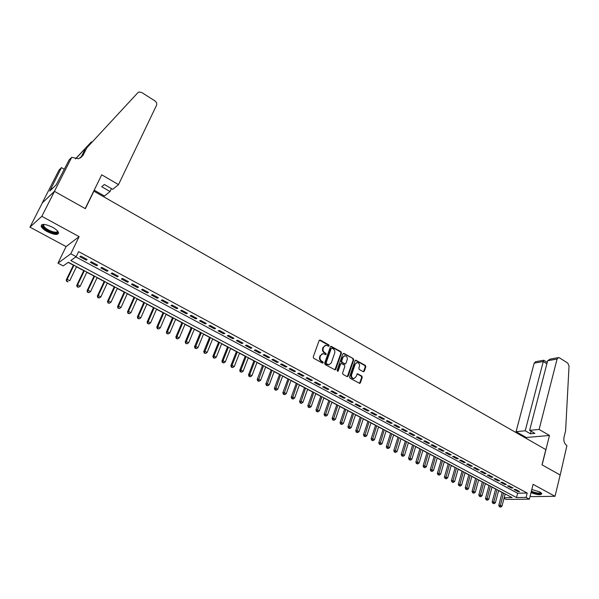 <?xml version="1.0" encoding="UTF-8"?>
<svg xmlns="http://www.w3.org/2000/svg" width="599" height="599" viewBox="0 0 599 599"><rect width="100%" height="100%" fill="white"/><g stroke="black" fill="none" stroke-linecap="round" stroke-linejoin="round"><path stroke-width="0.9" d="M329.203 345.863L328.866 344.919L320.27 340.09L319.125 340.539L313.232 356.922L313.719 358.284L322.419 363.061L323.213 362.739L322.876 361.781L321.753 361.167C320.233 360.119 319.709 358.666 320.188 356.809L320.675 355.439L322.921 353.635L325.729 354.66L326.223 354.271L325.878 353.32L324.763 352.699C323.258 351.65 322.734 350.198 323.205 348.356L323.692 347.001L325.893 345.219L328.724 346.252L329.203 345.863M328.529 346.229L328.319 345.061L319.409 340.135M322.524 363.106L322.329 361.916L321.214 361.302L321.753 361.167M325.542 354.638L325.339 353.455L324.224 352.841L324.763 352.699M531.006 492.648C537.31 494.946 540.919 495.276 541.84 493.636L539.849 491.936L531.807 489.465M52.48 227.231C45.052 223.786 41.286 223.509 41.189 226.392C41.945 228.062 43.974 229.814 47.284 231.656C54.644 235.07 58.38 235.34 58.5 232.464C57.774 230.825 55.767 229.08 52.48 227.231M363.226 371.672L364.304 371.215L365.817 366.708L365.345 365.383L355.761 360.141L355.087 360.695L349.554 376.883L350.041 378.224L359.7 383.412L360.396 382.843L362.245 377.355L361.766 376.022L357.431 373.739L355.813 377.033L353.949 378.553C352.04 378.194 351.261 376.913 351.613 374.712L355.244 364.057L357.064 362.567C358.973 362.912 359.759 364.192 359.422 366.393L358.823 368.16L359.303 369.486L363.226 371.672M75.848 256.926L517.618 493.217L527.202 493.037L526.087 497.417L529.366 499.177L506.08 499.431L504.029 498.353M71.693 157.342L54.434 191.328L85.185 208.579L101.718 174.818L118.512 184.597L156.519 105.327C157.11 103.627 156.571 102.137 154.901 100.872L141.708 92.486L138.99 92.014L137.882 92.688L86.84 147.781L83.036 155.343L78.709 158.735L71.693 157.342L69.14 159.911L56.194 184.836L49.762 191.066L61.45 167.63L59.046 170.049L42.23 202.979L54.494 191.358L85.343 208.669L93.908 191.178L545.831 449.609L542.028 464.831L560.162 475L555.018 496.301L533.103 484.344L529.366 499.177M54.494 191.358L41.825 216.306L29.95 227.156L66.085 246.578L57.961 263.163L70.787 253.804L76.178 256.686L70.794 260.513L516.503 497.552L526.087 497.417M66.085 246.578L79.12 236.657L41.825 216.306M79.12 236.657L70.787 253.804M527.202 493.037L78.626 251.625L76.178 256.686M341.445 353.051L340.966 351.703L331.105 346.312L330.416 346.866L324.636 363.189L325.122 364.551L335.073 369.882L335.777 369.313L341.445 353.051L340.898 353.185L340.419 351.845L330.7 346.462M343.938 353.373L353.238 358.591L353.717 359.924L348.169 376.127L347.068 376.599L343.055 374.397L342.576 373.05L344.852 366.438L344.373 365.098L341.295 363.518L340.599 364.08L338.21 370.976L337.716 371.373L337.087 370.354L342.838 353.829L343.938 353.373L343.392 353.515L353.238 358.591M530.175 495.957L531.448 496.638L555.018 496.301M42.282 203.009L29.95 227.156M87.125 259.494L80.783 256.095L79.869 256.731L86.204 260.123L87.125 259.494M97.622 265.125L91.34 261.756L90.404 262.377L96.679 265.739L97.622 265.125M108.007 270.703L101.785 267.364L100.834 267.97L107.041 271.295L108.007 270.703M118.288 276.214L112.133 272.912L111.159 273.503L117.299 276.79L118.288 276.214M128.463 281.68L122.368 278.408L121.372 278.977L127.452 282.241L128.463 281.68M138.534 287.078L132.506 283.844L131.488 284.398L137.508 287.625L138.534 287.078M148.507 292.432L142.54 289.227L141.506 289.766L147.466 292.963L148.507 292.432M158.383 297.733L152.468 294.558L151.42 295.082L157.32 298.242L158.383 297.733M168.162 302.974L162.307 299.837L161.236 300.346L167.076 303.476L168.162 302.974M177.836 308.171L172.04 305.063L170.955 305.55L176.735 308.65L177.836 308.171M187.427 313.314L181.684 310.23L180.576 310.709L186.304 313.779L187.427 313.314M196.914 318.406L191.231 315.359L190.108 315.815L195.776 318.863L196.914 318.406M206.311 323.445L200.687 320.428L199.542 320.877L205.157 323.887L206.311 323.445M215.625 328.439L210.047 325.452L208.886 325.886L214.449 328.866L215.625 328.439M224.842 333.388L219.324 330.423L218.141 330.85L223.652 333.8L224.842 333.388M233.969 338.285L228.504 335.358L227.313 335.762L232.771 338.69L233.969 338.285M243.014 343.137L237.601 340.232L236.388 340.629L241.801 343.526L243.014 343.137M251.969 347.944L246.608 345.069L245.388 345.451L250.741 348.319L251.969 347.944M260.842 352.706L255.533 349.853L254.29 350.228L259.599 353.066L260.842 352.706M269.632 357.423L264.369 354.601L263.118 354.952L268.374 357.768L269.632 357.423M278.34 362.096L273.129 359.295L271.864 359.64L277.067 362.432L278.34 362.096M286.973 366.723L281.807 363.952L280.519 364.282L285.678 367.045L286.973 366.723M295.517 371.313L290.395 368.565L289.1 368.879L294.214 371.62L295.517 371.313M303.985 375.858L298.916 373.132L297.606 373.439L302.667 376.157L303.985 375.858M312.371 380.358L307.347 377.662L306.029 377.954L311.046 380.642L312.371 380.358M320.69 384.82L315.71 382.147L314.378 382.432L319.349 385.09L320.69 384.82M328.926 389.238L323.992 386.587L322.644 386.864L327.571 389.5L328.926 389.238M337.087 393.618L332.198 390.99L330.843 391.252L335.725 393.872L337.087 393.618M345.181 397.961L340.337 395.355L338.967 395.61L343.804 398.2L345.181 397.961M353.193 402.258L348.393 399.683L347.016 399.922L351.808 402.491L353.193 402.258M361.145 406.519L356.383 403.966L354.99 404.198L359.744 406.743L361.145 406.519M369.014 410.749L364.297 408.219L362.897 408.436L367.606 410.959L369.014 410.749M376.823 414.935L372.144 412.426L370.729 412.636L375.401 415.137L376.823 414.935M384.558 419.083L379.923 416.597L378.501 416.799L383.128 419.278L384.558 419.083M392.225 423.201L387.635 420.738L386.198 420.925L390.788 423.381L392.225 423.201M399.825 427.282L395.273 424.833L393.828 425.013L398.372 427.454L399.825 427.282M407.365 431.325L402.85 428.899L401.39 429.071L405.897 431.49L407.365 431.325M414.83 435.331L410.36 432.927L408.892 433.092L413.362 435.488L414.83 435.331M422.243 439.307L417.803 436.926L416.327 437.075L420.76 439.449L422.243 439.307M429.58 443.245L425.185 440.886L423.695 441.029L428.09 443.38L429.58 443.245M436.858 447.146L432.5 444.81L431.003 444.945L435.361 447.281L436.858 447.146M444.076 451.025L439.756 448.703L438.251 448.831L442.571 451.144L444.076 451.025M451.234 454.866L446.944 452.559L445.439 452.679L449.714 454.97L451.234 454.866M458.332 458.669L454.079 456.386L452.559 456.498L456.805 458.774L458.332 458.669M465.363 462.443L461.148 460.182L459.62 460.279L463.836 462.54L465.363 462.443M472.341 466.187L468.163 463.948L466.628 464.038L470.799 466.277L472.341 466.187M479.26 469.901L475.119 467.677L473.577 467.759L477.71 469.975L479.26 469.901M486.126 473.584L482.015 471.376L480.465 471.45L484.569 473.652L486.126 473.584M492.932 477.231L488.851 475.044L487.294 475.112L491.367 477.298L492.932 477.231M499.678 480.855L495.635 478.683L494.07 478.743L498.106 480.907L499.678 480.855M506.372 484.449L502.359 482.292L500.786 482.345L504.792 484.494L506.372 484.449M513.006 488.005L509.03 485.871L507.45 485.916L511.426 488.05L513.006 488.005M514.062 489.465L518 491.577L519.595 491.539L515.649 489.428L514.062 489.465M68.159 262.392L73.385 265.162M76.462 266.795L83.748 270.658M86.825 272.29L94.006 276.102M97.083 277.726L104.166 281.485M107.236 283.117L114.222 286.816M117.299 288.448L124.18 292.095M127.25 293.727L134.034 297.321M137.111 298.953L143.797 302.495M146.875 304.127L153.464 307.624M156.541 309.256L163.04 312.7M166.11 314.333L172.519 317.725M175.597 319.357L181.909 322.704M184.986 324.336L191.208 327.638M194.286 329.27L200.425 332.52M203.495 334.152L209.553 337.364M212.623 338.989L218.59 342.156M221.66 343.781L227.545 346.903M230.615 348.528L236.418 351.606M239.488 353.238L245.208 356.27M248.278 357.895L253.916 360.883M256.978 362.515L262.542 365.457M265.612 367.082L271.092 369.995M274.155 371.62L279.568 374.487M282.623 376.112L287.962 378.935M291.017 380.56L296.28 383.345M299.335 384.97L304.524 387.718M307.579 389.343L312.693 392.053M315.748 393.67L320.794 396.343M323.842 397.961L328.821 400.604M331.868 402.221L336.773 404.819M339.82 406.436L344.657 408.997M347.705 410.615L352.474 413.145M355.521 414.755L360.224 417.256M363.264 418.866L367.906 421.329M370.946 422.939L375.521 425.365M378.553 426.975L383.075 429.371M386.1 430.973L390.555 433.339M393.588 434.941L397.976 437.27M401.008 438.872L405.336 441.171M408.361 442.773L412.636 445.042M415.654 446.644L419.869 448.876M422.887 450.478L427.042 452.679M430.052 454.282L434.155 456.453M437.165 458.048L441.208 460.197M444.218 461.792L448.209 463.903M451.212 465.498L455.15 467.587M458.145 469.174L462.031 471.233M465.026 472.821L468.852 474.85M471.847 476.437L475.628 478.444M478.616 480.031L482.337 482M485.325 483.588L489.001 485.534M491.989 487.114L495.613 489.039M498.593 490.618L502.164 492.513M504.193 497.717L512.108 497.604L68.338 262.265L63.195 265.919L57.961 263.163M517.618 493.217L516.503 497.552M86.204 260.123L86.63 259.232M96.679 265.739L97.098 264.848M107.041 271.295L107.453 270.404M117.299 276.79L117.711 275.907M127.452 282.241L127.857 281.35M137.508 287.625L137.905 286.741M147.466 292.963L147.856 292.08M157.32 298.242L157.702 297.366M167.076 303.476L167.458 302.6M176.735 308.65L177.109 307.781M186.304 313.779L186.671 312.91M195.776 318.863L196.143 317.987M205.157 323.887L205.517 323.018M214.449 328.866L214.801 328.005M223.652 333.8L224.004 332.939M232.771 338.69L233.116 337.829M241.801 343.526L242.138 342.665M250.741 348.319L251.071 347.465M259.599 353.066L259.929 352.212M268.374 357.768L268.696 356.922M277.067 362.432L277.389 361.579M285.678 367.045L285.993 366.199M294.214 371.62L294.521 370.781M302.667 376.157L302.974 375.311M311.046 380.642L311.345 379.803M319.349 385.09L319.641 384.259M327.571 389.5L327.863 388.669M335.725 393.872L336.009 393.041M343.804 398.2L344.088 397.369M351.808 402.491L352.085 401.667M359.744 406.743L360.014 405.92M367.606 410.959L367.876 410.135M375.401 415.137L375.67 414.313M383.128 419.278L383.39 418.461M390.788 423.381L391.042 422.565M398.372 427.454L398.635 426.638M405.897 431.49L406.152 430.674M413.362 435.488L413.61 434.672M420.76 439.449L421 438.64M428.09 443.38L428.33 442.571M435.361 447.281L435.6 446.472M442.571 451.144L442.803 450.336M449.714 454.97L449.946 454.169M456.805 458.774L457.03 457.973M463.836 462.54L464.06 461.739M470.799 466.277L471.024 465.483M477.71 469.975L477.935 469.189M484.569 473.652L484.786 472.866M491.367 477.298L491.577 476.512M498.106 480.907L498.316 480.121M504.792 484.494L505.002 483.707M511.426 488.05L511.628 487.264M518 491.577L518.202 490.798M325.167 345.383L323.692 347.001M324.224 352.841C322.711 351.793 322.195 350.34 322.666 348.498L323.153 347.143M322.202 353.792L320.675 355.439M321.214 361.302C319.694 360.254 319.17 358.801 319.649 356.944L320.136 355.581M334.916 369.875L340.898 353.185M331.981 348.169L331.195 348.491L326.126 362.807L326.47 363.758L328.993 364.731L331.254 362.919L334.691 353.14C335.148 351.306 334.631 349.868 333.141 348.82L331.981 348.169M329.143 364.724L327.099 364.536L325.923 363.893L325.586 362.942L330.648 348.633M347.3 376.681L353.163 360.059L352.684 358.726M341.048 363.578L340.052 364.214L337.656 371.095L338.21 370.976M347.21 359.625C347.555 357.393 346.754 356.113 344.799 355.761L342.972 357.251L341.67 361.01L342.149 362.358L345.226 363.937L345.915 363.376L347.21 359.625M344.178 355.903L342.972 357.251M344.919 364.005L341.602 362.485L341.116 361.145L342.418 357.386M356.457 362.695L355.244 364.057M353.972 378.553L353.388 378.665C351.478 378.306 350.7 377.026 351.051 374.832L354.683 364.185M359.512 383.397L361.676 377.467L361.204 376.142L357.049 373.873M363.443 371.754L365.255 366.835L364.784 365.51L355.379 360.284M73.475 264.983L66.264 279.928L67.133 279.351L69.761 280.729L76.545 266.615M73.939 265.23L67.133 279.351L66.691 281.463L68.091 281.785L67.036 281.238M66.691 281.463L66.264 279.928M57.691 231.162C58.17 233.153 56.254 233.528 51.926 232.27C45.539 229.687 42.522 227.208 42.873 224.82L43.69 224.378M43.944 224.393L43.562 225.726C44.813 227.934 47.635 229.866 52.046 231.513C55.602 232.577 57.422 232.397 57.526 230.967M41.526 224.827L41.645 225.621C43.195 228.369 46.707 230.757 52.173 232.801C55.43 233.827 57.579 233.932 58.635 233.101M541.062 492.715C540.8 494.003 538.269 493.965 533.484 492.588L531.253 491.682M531.395 491.113L533.709 492.071C537.61 493.232 539.954 493.374 540.747 492.483M531.186 491.959L533.252 492.767C537.513 494.07 540.365 494.332 541.81 493.561M118.512 184.597L112.717 189.329L104.353 184.492L101.71 186.731L110.029 191.523L111.444 188.588M110.029 191.523L104.481 196.053L94.2 190.168M75.654 158.847L91.392 141.866L90.494 143.663M86.84 147.781L137.882 92.688M80.7 157.904L84.848 149.757M75.489 158.847L91.392 141.866M54.434 191.328L42.23 202.979M64.363 169.3L61.45 167.63M52.165 188.737L51.222 188.206M539.115 429.438L557.063 359.048L547.658 360.725L529.643 430.352L539.115 429.438L549.47 435.466L542.117 464.884L560.192 475.022L566.909 445.619C564.385 443.747 563.419 440.991 564.011 437.337L565.606 430.786L569.043 365.982L567.74 363.091L559.488 357.85L558.56 357.581L557.063 359.048M526.072 438.311L526.274 437.51L549.47 435.466M526.274 437.51L516.068 431.662L525.218 430.778L530.437 433.781L534.87 433.376L529.643 430.352M525.218 430.778L543.271 361.511L534.181 363.136L535.663 361.706L543.727 360.254M516.068 431.662L534.181 363.136M530.437 433.781L531.103 431.198M547.224 362.402L543.765 360.231L543.271 361.511L546.872 363.765M558.208 357.648L550.144 359.101L547.658 360.725M83.838 270.478L76.732 285.379L77.615 284.825L80.221 286.187L86.907 272.111M84.332 270.741L77.615 284.825L77.166 286.914L78.559 287.235L77.518 286.696M80.221 286.187L78.559 287.235M77.166 286.914L76.732 285.379M94.095 275.922L87.095 290.785L88.001 290.245L90.584 291.586L97.165 277.547M94.612 276.191L88.001 290.245L87.529 292.312L88.929 292.641L87.896 292.102M90.584 291.586L88.929 292.641M87.529 292.312L87.095 290.785M104.248 281.305L97.352 296.131L98.281 295.607L100.834 296.939L107.326 282.938M104.795 281.597L98.281 295.607L97.794 297.658L99.187 297.98L98.169 297.448M100.834 296.939L99.187 297.98M97.794 297.658L97.352 296.131M114.304 286.636L107.506 301.424L108.456 300.915L110.98 302.233L117.374 288.269M114.873 286.943L108.456 300.915L107.955 302.952L109.347 303.274L108.337 302.75M110.98 302.233L109.347 303.274M107.955 302.952L107.506 301.424M124.255 291.915L117.561 306.666L118.527 306.171L121.028 307.474L127.332 293.547M124.854 292.23L118.527 306.171L118.018 308.186L119.411 308.515L118.407 307.991M121.028 307.474L119.411 308.515M118.018 308.186L117.561 306.666M134.116 297.141L127.512 311.854L128.5 311.375L130.979 312.663L137.193 298.774M134.738 297.471L128.5 311.375L127.984 313.374L129.369 313.696L128.373 313.18M130.979 312.663L129.369 313.696M127.984 313.374L127.512 311.854M143.88 302.323L137.373 316.991L138.376 316.527L140.832 317.807L146.95 303.955M144.524 302.66L138.376 316.527L137.845 318.511L139.23 318.833L138.249 318.324M140.832 317.807L139.23 318.833M137.845 318.511L137.373 316.991M153.539 307.444L147.129 322.075L148.155 321.626L150.589 322.898L156.616 309.077M154.213 307.804L148.155 321.626L147.609 323.595L148.994 323.924L148.02 323.415M150.589 322.898L148.994 323.924M147.609 323.595L147.129 322.075M163.115 312.521L156.796 327.114L157.837 326.68L160.247 327.938L166.193 314.153M163.804 312.888L157.837 326.68L157.282 328.626L158.66 328.956L157.702 328.454M160.247 327.938L158.66 328.956M157.282 328.626L156.796 327.114M172.594 317.552L166.365 332.101L167.428 331.681L169.809 332.924L175.672 319.185M173.306 317.927L167.428 331.681L166.859 333.613L168.237 333.942L167.286 333.448M169.809 332.924L168.237 333.942M166.859 333.613L166.365 332.101M181.984 322.532L175.844 337.042L176.922 336.638L179.288 337.866L185.061 324.164M182.717 322.921L176.922 336.638L176.346 338.555L177.723 338.884L176.78 338.39M179.288 337.866L177.723 338.884M176.346 338.555L175.844 337.042M191.283 327.466L185.233 341.939L186.326 341.542L188.67 342.763L194.361 329.091M192.039 327.863L186.326 341.542L185.742 343.444L187.113 343.774L186.177 343.287M188.67 342.763L187.113 343.774M185.742 343.444L185.233 341.939M200.493 332.348L194.533 346.784L195.648 346.402L197.962 347.615L203.57 333.98M201.271 332.759L195.042 348.289L196.412 348.618L195.491 348.139M197.962 347.615L196.412 348.618M195.042 348.289L194.533 346.784M209.62 337.185L203.742 351.583L204.873 351.216L207.164 352.414L212.69 338.817M210.421 337.611L204.259 353.088L205.629 353.417L204.708 352.938M207.164 352.414L205.629 353.417M204.259 353.088L203.742 351.583M218.657 341.984L212.87 356.338L214.008 355.986L216.284 357.169L221.735 343.609M219.481 342.418L214.008 355.986L213.843 357.7L213.386 357.835L214.756 358.172L213.843 357.7M216.284 357.169L214.756 358.172M213.386 357.835L212.87 356.338M227.613 346.731L221.907 361.055L223.06 360.71L225.314 361.886L230.682 348.356M228.451 347.173L223.06 360.71L222.895 362.41L222.431 362.545L223.794 362.882L222.895 362.41M225.314 361.886L223.794 362.882M222.431 362.545L221.907 361.055M236.485 351.433L230.855 365.719L232.03 365.39L234.261 366.551L239.555 353.066M237.346 351.89L232.03 365.39L231.858 367.075L231.386 367.209L232.749 367.539L231.858 367.075M234.261 366.551L232.749 367.539M231.386 367.209L230.855 365.719M245.276 356.098L239.727 370.339L240.918 370.025L243.119 371.178L248.338 357.723M246.152 356.562L240.918 370.025L240.738 371.702L240.259 371.829L241.622 372.166L240.738 371.702M243.119 371.178L241.622 372.166M240.259 371.829L239.727 370.339M253.983 360.71L248.51 374.922L249.716 374.615L251.902 375.76L257.046 362.343M254.882 361.19L249.716 374.615L249.536 376.284L249.057 376.404L250.412 376.741L249.536 376.284M251.902 375.76L250.412 376.741M249.057 376.404L248.51 374.922M262.609 365.293L257.218 379.459L258.439 379.167L260.602 380.298L265.671 366.917M263.523 365.772L258.251 380.822L257.765 380.942L259.12 381.278L258.251 380.822M260.602 380.298L259.12 381.278M257.765 380.942L257.218 379.459M271.16 369.823L265.844 383.952L267.072 383.674L269.221 384.79L274.222 371.447M272.088 370.317L266.884 385.322L266.398 385.434L267.746 385.771L266.884 385.322M269.221 384.79L267.746 385.771M266.398 385.434L265.844 383.952M279.628 374.315L274.387 388.407L275.637 388.137L277.764 389.253L282.691 375.94M280.579 374.817L275.443 389.777L274.948 389.882L276.296 390.219L275.443 389.777M277.764 389.253L276.296 390.219M274.948 389.882L274.387 388.407M288.022 378.77L282.855 392.824L284.113 392.562L286.225 393.663L291.084 380.387M288.995 379.279L283.919 394.194L283.417 394.299L284.765 394.636L283.919 394.194M286.225 393.663L284.765 394.636M283.417 394.299L282.855 392.824M296.34 383.18L291.249 397.197L292.522 396.95L294.611 398.043L299.395 384.798M297.329 383.704L292.319 398.567L291.81 398.664L293.158 399.001L292.319 398.567M294.611 398.043L293.158 399.001M291.81 398.664L291.249 397.197M304.584 387.553L299.56 401.532L300.848 401.293L302.922 402.378L307.639 389.17M305.587 388.085L300.646 402.902L300.136 403L301.477 403.337L300.646 402.902M302.922 402.378L301.477 403.337M300.136 403L299.56 401.532M312.753 391.881L307.804 405.83L309.099 405.598L311.151 406.669L315.808 393.506M313.771 392.42L308.897 407.2L308.38 407.29L309.72 407.627L308.897 407.2M311.151 406.669L309.72 407.627M308.38 407.29L307.804 405.83M320.854 396.179L315.973 410.083L317.283 409.866L319.312 410.929L323.902 397.796M321.888 396.725L317.073 411.461L316.549 411.543L317.889 411.887L317.073 411.461M319.312 410.929L317.889 411.887M316.549 411.543L315.973 410.083M328.881 400.431L324.066 414.306L325.384 414.096L327.406 415.152L331.928 402.049M329.929 400.993L325.175 415.684L324.651 415.758L325.983 416.103L325.175 415.684M327.406 415.152L325.983 416.103M324.651 415.758L324.066 414.306M336.833 404.654L332.086 418.484L333.418 418.289L335.418 419.33L339.88 406.272M337.896 405.216L333.209 419.862L332.677 419.936L334.01 420.281L333.209 419.862M335.418 419.33L334.01 420.281M332.677 419.936L332.086 418.484M344.717 408.832L340.037 422.632L341.385 422.445L343.362 423.478L347.764 410.45M345.795 409.409L341.168 424.01L340.629 424.085L341.962 424.421L341.168 424.01M343.362 423.478L341.962 424.421M340.629 424.085L340.037 422.632M352.534 412.981L347.922 426.743L349.277 426.563L351.239 427.589L355.574 414.59M353.627 413.557L349.06 428.12L348.513 428.188L349.846 428.525L349.06 428.12M351.239 427.589L349.846 428.525M348.513 428.188L347.922 426.743M360.284 417.091L355.731 430.808L357.101 430.644L359.048 431.662L363.323 418.701M361.392 417.675L356.877 432.193L356.33 432.253L357.655 432.598L356.877 432.193M359.048 431.662L357.655 432.598M356.33 432.253L355.731 430.808M367.958 421.164L363.481 434.852L364.858 434.694L366.783 435.698L370.998 422.774M369.081 421.756L364.634 436.229L364.08 436.289L365.405 436.634L364.634 436.229M366.783 435.698L365.405 436.634M364.08 436.289L363.481 434.852M375.573 425.2L371.155 438.85L372.541 438.7L374.457 439.696L378.613 426.81M376.711 425.799L372.316 440.228L371.762 440.287L373.08 440.632L372.316 440.228M374.457 439.696L373.08 440.632M371.762 440.287L371.155 438.85M383.128 429.206L378.77 442.818L380.163 442.676L382.057 443.664L386.153 430.808M384.273 429.812L379.938 444.196L379.377 444.256L380.694 444.593L379.938 444.196M382.057 443.664L380.694 444.593M379.377 444.256L378.77 442.818M390.608 433.174L386.31 446.749L387.718 446.622L389.597 447.603L393.64 434.777M391.776 433.788L387.486 448.134L386.924 448.187L388.242 448.524L387.486 448.134M389.597 447.603L388.242 448.524M386.924 448.187L386.31 446.749M398.028 437.105L393.79 450.65L395.213 450.53L397.077 451.496L401.053 438.715M399.204 437.734L394.981 452.035L394.412 452.08L395.722 452.417L394.981 452.035M397.077 451.496L395.722 452.417M394.412 452.08L393.79 450.65M405.388 441.006L401.21 454.514L402.64 454.401L404.482 455.367L408.413 442.616M406.579 441.643L402.401 455.899L401.832 455.944L403.142 456.281L402.401 455.899M404.482 455.367L403.142 456.281M401.832 455.944L401.21 454.514M412.681 444.877L408.563 458.347L410.001 458.242L411.835 459.201L415.706 446.48M413.887 445.514L409.761 459.733L409.184 459.77L410.495 460.114L409.761 459.733M411.835 459.201L410.495 460.114M409.184 459.77L408.563 458.347M419.914 448.718L415.856 462.151L417.301 462.054L419.12 463.005L422.931 450.313M421.134 449.362L417.061 463.536L416.485 463.574L417.788 463.911L417.061 463.536M419.12 463.005L417.788 463.911M416.485 463.574L415.856 462.151M427.087 452.522L423.089 465.917L424.541 465.827L426.338 466.771L430.104 454.117M428.315 453.173L424.294 467.302L423.718 467.34L425.02 467.677L424.294 467.302M426.338 466.771L425.02 467.677M423.718 467.34L423.089 465.917M434.2 456.288L430.254 469.653L431.722 469.579L433.504 470.507L437.218 457.891M435.443 456.947L431.475 471.039L430.891 471.069L432.186 471.413L431.475 471.039M433.504 470.507L432.186 471.413M430.891 471.069L430.254 469.653M441.261 460.032L437.367 473.36L438.835 473.292L440.609 474.213L444.263 461.627M442.511 460.698L438.588 474.745L438.004 474.775L439.299 475.112L438.588 474.745M440.609 474.213L439.299 475.112M438.004 474.775L437.367 473.36M448.254 463.746L444.413 477.036L445.896 476.976L447.655 477.89L451.257 465.333M449.512 464.412L445.649 478.421L445.057 478.444L446.345 478.788L445.649 478.421M447.655 477.89L446.345 478.788M445.057 478.444L444.413 477.036M455.195 467.422L451.406 480.683L452.896 480.623L454.641 481.536L458.19 469.017M456.468 468.096L452.642 482.068L452.05 482.09L453.338 482.427L452.642 482.068M454.641 481.536L453.338 482.427M452.05 482.09L451.406 480.683M462.076 471.076L458.34 484.299L459.837 484.247L461.567 485.145L465.071 472.663M463.356 471.75L459.583 485.684L458.984 485.699L460.279 486.044L459.583 485.684M461.567 485.145L460.279 486.044M458.984 485.699L458.34 484.299M468.897 474.693L465.221 487.878L466.726 487.841L468.44 488.732L471.892 476.28M470.193 475.381L466.471 489.263L465.865 489.278L467.153 489.623L466.471 489.263M468.44 488.732L467.153 489.623M465.865 489.278L465.221 487.878M475.666 478.279L472.042 491.435L473.554 491.405L475.254 492.288L478.661 479.866M476.976 478.975L473.292 492.82L472.693 492.835L473.974 493.172L473.292 492.82M475.254 492.288L473.974 493.172M472.693 492.835L472.042 491.435M482.382 481.843L478.811 494.961L480.323 494.939L482.008 495.815L485.37 483.43M483.7 482.539L480.069 496.346L479.455 496.354L480.742 496.698L480.069 496.346M482.008 495.815L480.742 496.698M479.455 496.354L478.811 494.961M489.046 485.377L485.519 498.458L487.047 498.443L488.717 499.311L492.026 486.957M490.371 486.081L486.785 499.843L486.171 499.851L487.451 500.195L486.785 499.843M488.717 499.311L487.451 500.195M486.171 499.851L485.519 498.458M495.65 488.881L492.176 501.932L493.711 501.917L495.366 502.786L498.63 490.461M496.983 489.585L493.441 503.317L492.827 503.317L494.108 503.662L493.441 503.317M495.366 502.786L494.108 503.662M492.827 503.317L492.176 501.932M502.209 492.356L498.78 505.376L500.315 505.369L501.962 506.222L505.182 493.935M503.549 493.067L500.053 506.754L499.431 506.754L500.712 507.098L500.053 506.754M501.962 506.222L500.712 507.098M499.431 506.754L498.78 505.376M328.319 345.061L328.866 344.919M322.329 361.916L322.876 361.781M325.339 353.455L325.878 353.32M322.666 348.498L323.205 348.356M319.649 356.944L320.188 356.809M319.731 340.239L320.27 340.09M335.23 369.441L335.777 369.313M330.992 346.559L331.539 346.417M340.419 351.845L340.966 351.703M325.586 362.942L326.126 362.807M325.923 363.893L326.47 363.758M327.099 364.536L327.646 364.409M353.163 360.059L353.717 359.924M347.615 376.247L348.169 376.127M340.052 364.214L340.599 364.08M341.116 361.145L341.67 361.01M341.602 362.485L342.149 362.358M344.26 363.96L344.807 363.833M351.051 374.832L351.613 374.712M357.266 373.956L357.828 373.843M361.204 376.142L361.766 376.022M361.676 377.467L362.245 377.355M359.834 382.956L360.396 382.843M355.619 360.366L356.173 360.239M364.784 365.51L365.345 365.383M365.255 366.835L365.817 366.708M363.743 371.335L364.304 371.215M81.06 157.282L83.036 155.343M328.447 364.858L328.993 364.731M344.672 364.065L345.226 363.937M353.388 378.665L353.949 378.553M43.675 224.61L42.873 224.82M44.229 224.408L43.562 225.726"/></g></svg>
